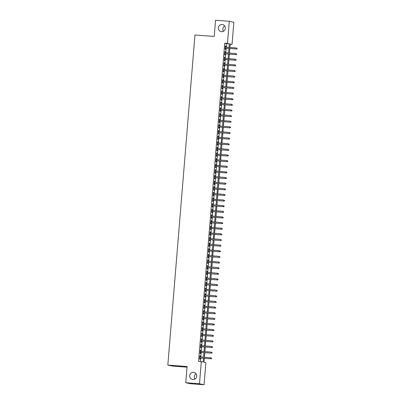 <?xml version="1.0" encoding="UTF-8"?>
<svg xmlns="http://www.w3.org/2000/svg" width="405" height="405" viewBox="0 0 405 405"><rect width="100%" height="100%" fill="white"/><g stroke="black" fill="none" stroke-linecap="round" stroke-linejoin="round"><path stroke-width="0.61" d="M193.519 372.311A3.62 3.529 102.3 0 1 196.714 376.422A3.62 3.529 102.3 0 1 192.451 379.45A3.62 3.529 102.3 0 1 193.519 372.311M222.112 24.487A3.62 3.529 102.3 0 1 225.307 28.598A3.62 3.529 102.3 0 1 221.044 31.625A3.62 3.529 102.3 0 1 222.112 24.487M194.927 379.06A3.62 3.529 102.3 0 1 196.081 373.764M223.519 31.236A3.62 3.529 102.3 0 1 224.679 25.94M187.024 367.173L172.393 366.069L167.832 365.077L194.967 34.997L214.215 36.445L215.546 20.25L229.291 21.283L233.857 22.28L232.04 44.388L230.187 43.988L229.903 47.451M230.167 44.246L232.04 44.388M204.348 358.298L204.024 362.237L205.872 362.642L204.054 384.75L199.493 383.753L201.31 361.645L203.158 362.05L203.472 358.233M199.493 383.753L185.743 382.72L190.309 383.717L204.054 384.75M200.156 356.932L200.247 355.787L199.943 355.722L199.665 359.098L199.974 359.164L200.07 357.979M200.617 351.297L200.713 350.153L200.404 350.087L200.126 353.469L200.434 353.535L200.531 352.345M201.082 345.667L201.174 344.523L200.865 344.452L200.591 347.834L200.895 347.9L200.996 346.71M201.543 340.033L201.639 338.889L201.331 338.823L201.052 342.2L201.361 342.271L201.457 341.081M202.009 334.398L202.1 333.254L201.791 333.188L201.518 336.57L201.822 336.636L201.923 335.446M202.47 328.769L202.566 327.625L202.257 327.554L201.979 330.936L202.287 331.001L202.384 329.812M202.935 323.134L203.026 321.99L202.718 321.924L202.439 325.301L202.748 325.372L202.849 324.182M203.396 317.505L203.492 316.356L203.183 316.29L202.905 319.672L203.214 319.737L203.31 318.548M203.862 311.87L203.953 310.726L203.644 310.655L203.366 314.037L203.674 314.103L203.776 312.913M204.322 306.236L204.419 305.092L204.11 305.026L203.831 308.402L204.14 308.473L204.236 307.284M204.788 300.606L204.879 299.457L204.571 299.391L204.292 302.773L204.601 302.839L204.702 301.649M205.249 294.972L205.345 293.827L205.036 293.757L204.758 297.138L205.067 297.204L205.163 296.014M205.715 289.337L205.806 288.193L205.497 288.127L205.219 291.504L205.527 291.575L205.629 290.385M206.175 283.708L206.272 282.558L205.963 282.493L205.684 285.874L205.993 285.94L206.089 284.75M206.636 278.073L206.732 276.929L206.423 276.863L206.145 280.24L206.454 280.306L206.555 279.121M207.102 272.438L207.198 271.294L206.889 271.228L206.611 274.605L206.92 274.676L207.016 273.486M207.562 266.809L207.659 265.66L207.35 265.594L207.071 268.976L207.38 269.042L207.476 267.852M208.028 261.174L208.124 260.03L207.816 259.964L207.537 263.341L207.846 263.407L207.942 262.222M208.489 255.54L208.585 254.396L208.276 254.33L207.998 257.712L208.307 257.777L208.403 256.588M208.955 249.91L209.046 248.766L208.742 248.695L208.464 252.077L208.772 252.143L208.869 250.953M209.415 244.276L209.512 243.132L209.203 243.066L208.924 246.442L209.233 246.508L209.329 245.324M209.881 238.641L209.972 237.497L209.668 237.431L209.39 240.813L209.699 240.879L209.795 239.689M210.342 233.012L210.438 231.868L210.129 231.797L209.851 235.178L210.16 235.244L210.256 234.055M210.808 227.377L210.899 226.233L210.59 226.167L210.316 229.544L210.62 229.615L210.721 228.425M211.268 221.748L211.364 220.598L211.056 220.533L210.777 223.914L211.086 223.98L211.182 222.79M211.734 216.113L211.825 214.969L211.516 214.898L211.243 218.28L211.547 218.346L211.648 217.156M212.195 210.478L212.291 209.334L211.982 209.269L211.704 212.645L212.012 212.716L212.109 211.526M212.66 204.849L212.752 203.7L212.443 203.634L212.164 207.016L212.473 207.082L212.574 205.892M213.121 199.214L213.217 198.07L212.909 197.999L212.63 201.381L212.939 201.447L213.035 200.257M213.587 193.58L213.678 192.436L213.369 192.37L213.091 195.747L213.4 195.817L213.501 194.628M214.048 187.95L214.144 186.801L213.835 186.735L213.556 190.117L213.865 190.183L213.961 188.993M214.513 182.316L214.604 181.172L214.296 181.101L214.017 184.483L214.326 184.548L214.427 183.359M214.974 176.681L215.07 175.537L214.761 175.471L214.483 178.848L214.792 178.919L214.888 177.729M215.44 171.052L215.531 169.903L215.222 169.837L214.944 173.219L215.252 173.284L215.354 172.095M215.9 165.417L215.997 164.273L215.688 164.207L215.409 167.584L215.718 167.65L215.814 166.465M216.361 159.783L216.457 158.638L216.148 158.573L215.87 161.949L216.179 162.02L216.28 160.831M216.827 154.153L216.923 153.009L216.614 152.938L216.336 156.32L216.645 156.386L216.741 155.196M217.288 148.519L217.384 147.374L217.075 147.309L216.797 150.685L217.105 150.751L217.202 149.566M217.753 142.884L217.849 141.74L217.541 141.674L217.262 145.056L217.571 145.122L217.667 143.932M218.214 137.255L218.31 136.11L218.001 136.04L217.723 139.421L218.032 139.487L218.128 138.297M218.68 131.62L218.771 130.476L218.467 130.41L218.189 133.787L218.498 133.858L218.594 132.668M219.14 125.99L219.237 124.841L218.928 124.775L218.649 128.157L218.958 128.223L219.054 127.033M219.606 120.356L219.697 119.212L219.394 119.141L219.115 122.523L219.424 122.588L219.52 121.399M220.067 114.721L220.163 113.577L219.854 113.511L219.576 116.888L219.885 116.959L219.981 115.769M220.533 109.092L220.624 107.943L220.315 107.877L220.042 111.259L220.345 111.324L220.447 110.135M220.993 103.457L221.09 102.313L220.781 102.242L220.502 105.624L220.811 105.69L220.907 104.5M221.459 97.823L221.55 96.679L221.241 96.613L220.968 99.989L221.272 100.06L221.373 98.871M221.92 92.193L222.016 91.044L221.707 90.978L221.429 94.36L221.737 94.426L221.834 93.236M222.385 86.559L222.477 85.414L222.168 85.344L221.889 88.725L222.198 88.791L222.299 87.601M222.846 80.924L222.942 79.78L222.634 79.714L222.355 83.091L222.664 83.162L222.76 81.972M223.312 75.295L223.403 74.145L223.094 74.08L222.816 77.461L223.125 77.527L223.226 76.337M223.773 69.66L223.869 68.516L223.56 68.45L223.282 71.827L223.59 71.893L223.687 70.708M224.238 64.025L224.329 62.881L224.021 62.815L223.742 66.192L224.051 66.263L224.152 65.073M224.699 58.396L224.795 57.252L224.486 57.181L224.208 60.563L224.517 60.629L224.613 59.439M225.165 52.761L225.256 51.617L224.947 51.551L224.669 54.928L224.977 54.994L225.079 53.809M226.279 47.177L226.577 43.588L224.724 43.188L198.561 361.437L201.31 361.645M200.434 361.579L200.723 358.025M200.809 356.982L201.189 352.396M201.275 351.348L201.649 346.761M201.736 345.718L202.115 341.126M202.201 340.084L202.576 335.497M202.662 334.449L203.042 329.862M203.128 328.819L203.502 324.228M203.588 323.185L203.968 318.598M204.054 317.55L204.429 312.964M204.515 311.921L204.895 307.334M204.981 306.286L205.355 301.7M205.441 300.652L205.816 296.065M205.902 295.022L206.282 290.436M206.368 289.388L206.742 284.801M206.828 283.753L207.208 279.167M207.294 278.124L207.669 273.537M207.755 272.489L208.135 267.902M208.221 266.854L208.595 262.268M208.681 261.225L209.061 256.638M209.147 255.59L209.522 251.004M209.608 249.961L209.987 245.369M210.073 244.326L210.448 239.74M210.534 238.692L210.914 234.105M211 233.062L211.375 228.471M211.461 227.428L211.84 222.841M211.926 221.793L212.301 217.207M212.387 216.164L212.767 211.572M212.853 210.529L213.227 205.942M213.314 204.895L213.693 200.308M213.779 199.265L214.154 194.678M214.24 193.631L214.62 189.044M214.706 187.996L215.08 183.409M215.166 182.366L215.541 177.78M215.627 176.732L216.007 172.145M216.093 171.097L216.467 166.511M216.553 165.468L216.933 160.881M217.019 159.833L217.394 155.247M217.48 154.199L217.86 149.612M217.946 148.569L218.32 143.983M218.406 142.935L218.786 138.348M218.872 137.305L219.247 132.713M219.333 131.671L219.712 127.084M219.799 126.036L220.173 121.449M220.259 120.406L220.639 115.815M220.725 114.772L221.1 110.185M221.186 109.137L221.565 104.551M221.651 103.508L222.026 98.921M222.112 97.873L222.492 93.287M222.578 92.239L222.952 87.652M223.039 86.609L223.418 82.023M223.504 80.975L223.879 76.388M223.965 75.34L224.345 70.753M224.431 69.711L224.805 65.124M224.891 64.076L225.266 59.489M225.352 58.441L225.732 53.855M225.818 52.812L226.192 48.225M225.625 47.127L225.722 45.983L225.413 45.917L225.134 49.299L225.443 49.364L225.539 48.175M185.743 382.72L187.075 366.525L167.832 365.077M224.724 43.188L227.473 43.396L229.291 21.283M229.033 47.385L229.326 43.796L227.473 43.396M203.558 357.19L203.938 352.603M204.024 351.555L204.398 346.969M204.484 345.921L204.864 341.334M204.95 340.291L205.325 335.704M205.411 334.657L205.791 330.07M205.877 329.022L206.251 324.435M206.337 323.392L206.717 318.806M206.803 317.758L207.178 313.171M207.264 312.128L207.644 307.537M207.73 306.494L208.104 301.907M208.19 300.859L208.57 296.273M208.656 295.23L209.031 290.638M209.117 289.595L209.496 285.009M209.582 283.961L209.957 279.374M210.043 278.331L210.418 273.745M210.504 272.697L210.883 268.11M210.97 267.062L211.344 262.475M211.43 261.433L211.81 256.846M211.896 255.798L212.271 251.211M212.357 250.163L212.736 245.577M212.822 244.534L213.197 239.947M213.283 238.899L213.663 234.313M213.749 233.265L214.123 228.678M214.21 227.635L214.589 223.049M214.675 222.001L215.05 217.414M215.136 216.371L215.516 211.78M215.602 210.737L215.976 206.15M216.062 205.102L216.442 200.515M216.528 199.473L216.903 194.881M216.989 193.838L217.369 189.251M217.455 188.203L217.829 183.617M217.915 182.574L218.295 177.982M218.381 176.939L218.756 172.353M218.842 171.305L219.221 166.718M219.307 165.675L219.682 161.089M219.768 160.041L220.143 155.454M220.229 154.406L220.609 149.82M220.695 148.777L221.069 144.19M221.155 143.142L221.535 138.556M221.621 137.508L221.996 132.921M222.082 131.878L222.461 127.291M222.548 126.244L222.922 121.657M223.008 120.614L223.388 116.022M223.474 114.98L223.849 110.393M223.935 109.345L224.314 104.758M224.4 103.715L224.775 99.124M224.861 98.081L225.241 93.494M225.327 92.446L225.701 87.86M225.787 86.817L226.167 82.225M226.253 81.182L226.628 76.596M226.714 75.548L227.094 70.961M227.18 69.918L227.554 65.332M227.64 64.284L228.02 59.697M228.106 58.649L228.481 54.062M228.567 53.02L228.946 48.433M229.817 48.499L229.443 53.085M229.357 54.128L228.977 58.715M228.891 59.763L228.516 64.349M228.43 65.397L228.05 69.984M227.964 71.027L227.59 75.614M227.504 76.661L227.124 81.248M227.038 82.291L226.663 86.883M226.577 87.925L226.198 92.512M226.111 93.56L225.737 98.147M225.651 99.19L225.271 103.781M225.185 104.824L224.81 109.411M224.724 110.459L224.345 115.045M224.259 116.088L223.884 120.675M223.798 121.723L223.418 126.309M223.332 127.357L222.958 131.944M222.871 132.987L222.492 137.573M222.406 138.621L222.031 143.208M221.945 144.256L221.565 148.843M221.479 149.885L221.105 154.472M221.019 155.52L220.644 160.107M220.558 161.155L220.178 165.741M220.092 166.784L219.718 171.371M219.631 172.419L219.252 177.005M219.166 178.048L218.791 182.64M218.705 183.683L218.325 188.269M218.239 189.317L217.865 193.904M217.779 194.947L217.399 199.538M217.313 200.581L216.938 205.168M216.852 206.216L216.472 210.802M216.386 211.845L216.012 216.437M215.926 217.48L215.546 222.067M215.46 223.114L215.085 227.701M214.999 228.744L214.62 233.331M214.534 234.379L214.159 238.965M214.073 240.013L213.693 244.6M213.607 245.643L213.232 250.229M213.146 251.277L212.767 255.864M212.681 256.912L212.306 261.498M212.22 262.541L211.84 267.128M211.754 268.176L211.38 272.762M211.294 273.805L210.919 278.397M210.833 279.44L210.453 284.026M210.367 285.074L209.993 289.661M209.906 290.704L209.527 295.296M209.441 296.339L209.066 300.925M208.98 301.973L208.6 306.56M208.514 307.603L208.14 312.194M208.054 313.237L207.674 317.824M207.588 318.872L207.213 323.458M207.127 324.501L206.747 329.088M206.661 330.136L206.287 334.722M206.201 335.77L205.821 340.357M205.735 341.4L205.36 345.986M205.274 347.034L204.895 351.621M204.808 352.669L204.434 357.256M226.577 43.588L229.326 43.796M225.408 45.962L225.722 45.983M224.947 51.592L225.256 51.617M224.481 57.227L224.795 57.252M224.021 62.861L224.329 62.881M223.555 68.491L223.869 68.516M223.094 74.125L223.403 74.145M222.628 79.755L222.942 79.78M222.168 85.389L222.477 85.414M221.702 91.024L222.016 91.044M221.241 96.653L221.55 96.679M220.776 102.288L221.09 102.313M220.315 107.922L220.624 107.943M219.849 113.552L220.163 113.577M219.388 119.186L219.697 119.212M218.923 124.821L219.237 124.841M218.462 130.451L218.771 130.476M217.996 136.085L218.31 136.11M217.536 141.72L217.849 141.74M217.07 147.349L217.384 147.374M216.609 152.984L216.923 153.009M216.143 158.618L216.457 158.638M215.683 164.248L215.997 164.273M215.222 169.882L215.531 169.903M214.756 175.512L215.07 175.537M214.296 181.146L214.604 181.172M213.83 186.781L214.144 186.801M213.369 192.41L213.678 192.436M212.903 198.045L213.217 198.07M212.443 203.68L212.752 203.7M211.977 209.309L212.291 209.334M211.516 214.944L211.825 214.969M211.051 220.578L211.364 220.598M210.59 226.208L210.899 226.233M210.124 231.842L210.438 231.868M209.663 237.477L209.972 237.497M209.198 243.106L209.512 243.132M208.737 248.741L209.046 248.766M208.271 254.375L208.585 254.396M207.811 260.005L208.124 260.03M207.345 265.639L207.659 265.66M206.884 271.274L207.198 271.294M206.418 276.904L206.732 276.929M205.958 282.538L206.272 282.558M205.497 288.168L205.806 288.193M205.031 293.802L205.345 293.827M204.571 299.437L204.879 299.457M204.105 305.066L204.419 305.092M203.644 310.701L203.953 310.726M203.178 316.335L203.492 316.356M202.718 321.965L203.026 321.99M202.252 327.599L202.566 327.625M201.791 333.234L202.1 333.254M201.326 338.863L201.639 338.889M200.865 344.498L201.174 344.523M200.399 350.133L200.713 350.153M199.938 355.762L200.247 355.787M225.226 48.149L236.439 48.995L225.231 48.119M237.001 48.787L237.046 48.22L237.001 48.787L236.216 48.944L236.302 47.932L225.312 47.107M236.439 48.995L237.122 48.813M224.765 53.784L235.973 54.629L224.765 53.754M236.535 54.417L236.581 53.855L236.535 54.417L235.756 54.579L235.837 53.566L224.851 52.736M235.973 54.629L236.662 54.447M224.299 59.419L235.513 60.259L224.304 59.383M236.074 60.051L236.12 59.489L236.074 60.051L235.29 60.213L235.376 59.201L224.385 58.371M235.513 60.259L236.196 60.077M223.838 65.048L235.047 65.893L223.844 65.018M235.609 65.686L235.654 65.119L235.609 65.686L234.829 65.843L234.91 64.83L223.924 64.005M235.047 65.893L235.735 65.711M223.378 70.683L234.586 71.528L223.378 70.652M235.148 71.315L235.194 70.753L235.148 71.315L234.363 71.477L234.449 70.465L223.464 69.635M234.586 71.528L235.27 71.346M222.912 76.317L234.125 77.158L222.917 76.282M234.682 76.95L234.728 76.388L234.682 76.95L233.903 77.112L233.984 76.094L222.998 75.269M234.125 77.158L234.809 76.975M222.451 81.947L233.66 82.792L222.451 81.916M234.222 82.585L234.267 82.018L234.222 82.585L233.437 82.742L233.523 81.729L222.537 80.904M233.66 82.792L234.343 82.61M221.986 87.581L233.199 88.427L221.991 87.551M233.756 88.214L233.801 87.652L233.756 88.214L232.976 88.376L233.057 87.364L222.072 86.533M233.199 88.427L233.882 88.244M221.525 93.211L232.733 94.056L221.525 93.18M233.295 93.849L233.341 93.287L233.295 93.849L232.51 94.011L232.597 92.993L221.611 92.168M232.733 94.056L233.417 93.874M221.059 98.845L232.273 99.691L221.064 98.815M232.829 99.483L232.88 98.916L232.829 99.483L232.05 99.64L232.131 98.628L221.145 97.802M232.273 99.691L232.956 99.508M220.598 104.48L231.807 105.325L220.598 104.449M232.369 105.113L232.414 104.551L232.369 105.113L231.584 105.275L231.67 104.262L220.684 103.432M231.807 105.325L232.49 105.143M220.133 110.109L231.346 110.955L220.138 110.079M231.903 110.747L231.954 110.185L231.903 110.747L231.123 110.909L231.204 109.892L220.219 109.066M231.346 110.955L232.03 110.773M219.672 115.744L230.88 116.589L219.672 115.714M231.442 116.382L231.488 115.815L231.442 116.382L230.658 116.539L230.744 115.526L219.758 114.701M230.88 116.589L231.564 116.407M219.206 121.378L230.42 122.219L219.211 121.348M230.977 122.011L231.027 121.449L230.977 122.011L230.197 122.173L230.278 121.161L219.292 120.331M230.42 122.219L231.103 122.037M218.746 127.008L229.954 127.853L218.746 126.978M230.516 127.646L230.561 127.084L230.516 127.646L229.731 127.808L229.817 126.79L218.832 125.965M229.954 127.853L230.637 127.671M218.28 132.643L229.493 133.488L218.285 132.612M230.055 133.275L230.101 132.713L230.055 133.275L229.27 133.437L229.351 132.425L218.366 131.6M229.493 133.488L230.177 133.306M217.819 138.277L229.027 139.118L217.819 138.242M229.589 138.91L229.635 138.348L229.589 138.91L228.805 139.072L228.891 138.059L217.905 137.229M229.027 139.118L229.711 138.935M217.353 143.907L228.567 144.752L217.358 143.876M229.129 144.544L229.174 143.977L229.129 144.544L228.344 144.706L228.425 143.689L217.439 142.864M228.567 144.752L229.25 144.57M216.893 149.541L228.101 150.387L216.893 149.511M228.663 150.174L228.709 149.612L228.663 150.174L227.878 150.336L227.964 149.323L216.979 148.493M228.101 150.387L228.785 150.204M216.427 155.176L227.64 156.016L216.432 155.14M228.202 155.809L228.248 155.247L228.202 155.809L227.418 155.971L227.499 154.958L216.513 154.128M227.64 156.016L228.324 155.834M215.966 160.805L227.175 161.651L215.966 160.775M227.737 161.443L227.782 160.876L227.737 161.443L226.957 161.6L227.038 160.588L216.052 159.762M227.175 161.651L227.863 161.468M215.5 166.44L226.714 167.285L215.506 166.409M227.276 167.073L227.321 166.511L227.276 167.073L226.491 167.235L226.577 166.222L215.587 165.392M226.714 167.285L227.397 167.103M215.04 172.074L226.248 172.915L215.04 172.039M226.81 172.707L226.856 172.145L226.81 172.707L226.03 172.869L226.111 171.852L215.126 171.026M226.248 172.915L226.937 172.732M214.574 177.704L225.787 178.549L214.579 177.673M226.349 178.342L226.395 177.775L226.349 178.342L225.565 178.499L225.651 177.486L214.66 176.661M225.787 178.549L226.471 178.367M214.113 183.338L225.322 184.184L214.118 183.308M225.884 183.971L225.929 183.409L225.884 183.971L225.104 184.133L225.185 183.121L214.199 182.29M225.322 184.184L226.01 184.002M213.653 188.973L224.861 189.813L213.653 188.938M225.423 189.606L225.469 189.044L225.423 189.606L224.638 189.768L224.724 188.75L213.739 187.925M224.861 189.813L225.544 189.631M213.187 194.602L224.4 195.448L213.192 194.572M224.957 195.24L225.003 194.673L224.957 195.24L224.178 195.397L224.259 194.385L213.273 193.56M224.4 195.448L225.084 195.266M212.726 200.237L223.935 201.082L212.726 200.207M224.497 200.87L224.542 200.308L224.497 200.87L223.712 201.032L223.798 200.019L212.812 199.189M223.935 201.082L224.618 200.9M212.26 205.867L223.474 206.712L212.266 205.836M224.031 206.504L224.076 205.942L224.031 206.504L223.251 206.666L223.332 205.649L212.347 204.824M223.474 206.712L224.157 206.53M211.8 211.501L223.008 212.347L211.8 211.471M223.57 212.139L223.616 211.572L223.57 212.139L222.785 212.296L222.871 211.283L211.886 210.458M223.008 212.347L223.692 212.164M211.334 217.136L222.548 217.976L211.339 217.105M223.104 217.769L223.155 217.207L223.104 217.769L222.325 217.93L222.406 216.918L211.42 216.088M222.548 217.976L223.231 217.794M210.873 222.765L222.082 223.611L210.873 222.735M222.644 223.403L222.689 222.841L222.644 223.403L221.859 223.565L221.945 222.548L210.959 221.722M222.082 223.611L222.765 223.428M210.408 228.4L221.621 229.245L210.413 228.369M222.178 229.033L222.229 228.471L222.178 229.033L221.398 229.195L221.479 228.182L210.494 227.357M221.621 229.245L222.304 229.063M209.947 234.034L221.155 234.875L209.947 233.999M221.717 234.667L221.763 234.105L221.717 234.667L220.933 234.829L221.019 233.817L210.033 232.986M221.155 234.875L221.839 234.692M209.481 239.664L220.695 240.509L209.486 239.633M221.251 240.302L221.302 239.74L221.251 240.302L220.472 240.464L220.553 239.446L209.567 238.621M220.695 240.509L221.378 240.327M209.02 245.298L220.229 246.144L209.02 245.268M220.791 245.931L220.836 245.369L220.791 245.931L220.006 246.093L220.092 245.081L209.107 244.25M220.229 246.144L220.912 245.962M208.555 250.933L219.768 251.773L208.56 250.898M220.33 251.566L220.376 251.004L220.33 251.566L219.545 251.728L219.626 250.715L208.641 249.885M219.768 251.773L220.452 251.591M208.094 256.562L219.302 257.408L208.094 256.532M219.864 257.2L219.91 256.633L219.864 257.2L219.08 257.357L219.166 256.345L208.18 255.52M219.302 257.408L219.986 257.226M207.628 262.197L218.842 263.042L207.633 262.167M219.404 262.83L219.449 262.268L219.404 262.83L218.619 262.992L218.7 261.979L207.714 261.149M218.842 263.042L219.525 262.86M207.168 267.832L218.376 268.672L207.168 267.796M218.938 268.464L218.983 267.902L218.938 268.464L218.153 268.626L218.239 267.609L207.254 266.784M218.376 268.672L219.059 268.49M206.702 273.461L217.915 274.307L206.707 273.431M218.477 274.099L218.523 273.532L218.477 274.099L217.693 274.256L217.774 273.243L206.788 272.418M217.915 274.307L218.599 274.124M206.241 279.096L217.45 279.941L206.241 279.065M218.011 279.728L218.057 279.167L218.011 279.728L217.232 279.89L217.313 278.878L206.327 278.048M217.45 279.941L218.133 279.759M205.775 284.73L216.989 285.571L205.78 284.695M217.551 285.363L217.596 284.801L217.551 285.363L216.766 285.525L216.852 284.507L205.861 283.682M216.989 285.571L217.672 285.388M205.315 290.36L216.523 291.205L205.315 290.329M217.085 290.998L217.131 290.431L217.085 290.998L216.305 291.154L216.386 290.142L205.401 289.317M216.523 291.205L217.212 291.023M204.849 295.994L216.062 296.84L204.854 295.964M216.624 296.627L216.67 296.065L216.624 296.627L215.84 296.789L215.926 295.777L204.935 294.946M216.062 296.84L216.746 296.657M204.388 301.624L215.597 302.469L204.393 301.593M216.159 302.262L216.204 301.7L216.159 302.262L215.379 302.424L215.46 301.406L204.474 300.581M215.597 302.469L216.285 302.287M203.928 307.258L215.136 308.104L203.928 307.228M215.698 307.896L215.744 307.329L215.698 307.896L214.913 308.053L214.999 307.041L204.009 306.215M215.136 308.104L215.819 307.921M203.462 312.893L214.675 313.738L203.467 312.863M215.232 313.526L215.278 312.964L215.232 313.526L214.453 313.688L214.534 312.675L203.548 311.845M214.675 313.738L215.359 313.556M203.001 318.522L214.21 319.368L203.001 318.492M214.772 319.16L214.817 318.598L214.772 319.16L213.987 319.322L214.073 318.305L203.087 317.479M214.21 319.368L214.893 319.186M202.535 324.157L213.749 325.002L202.54 324.127M214.306 324.79L214.351 324.228L214.306 324.79L213.526 324.952L213.607 323.939L202.621 323.114M213.749 325.002L214.432 324.82M202.075 329.791L213.283 330.632L202.075 329.756M213.845 330.424L213.891 329.862L213.845 330.424L213.06 330.586L213.146 329.574L202.161 328.744M213.283 330.632L213.967 330.45M201.609 335.421L212.822 336.266L201.614 335.391M213.379 336.059L213.43 335.497L213.379 336.059L212.6 336.221L212.681 335.203L201.695 334.378M212.822 336.266L213.506 336.084M201.148 341.056L212.357 341.901L201.148 341.025M212.919 341.688L212.964 341.126L212.919 341.688L212.134 341.85L212.22 340.838L201.234 340.013M212.357 341.901L213.04 341.719M200.683 346.69L211.896 347.531L200.688 346.655M212.453 347.323L212.503 346.761L212.453 347.323L211.673 347.485L211.754 346.472L200.769 345.642M211.896 347.531L212.579 347.348M200.222 352.32L211.43 353.165L200.222 352.289M211.992 352.957L212.038 352.391L211.992 352.957L211.207 353.114L211.294 352.102L200.308 351.277M211.43 353.165L212.114 352.983M199.756 357.954L210.97 358.8L199.761 357.924M211.526 358.587L211.577 358.025L211.526 358.587L210.747 358.749L210.828 357.736L199.842 356.906M210.97 358.8L211.653 358.617"/></g></svg>
